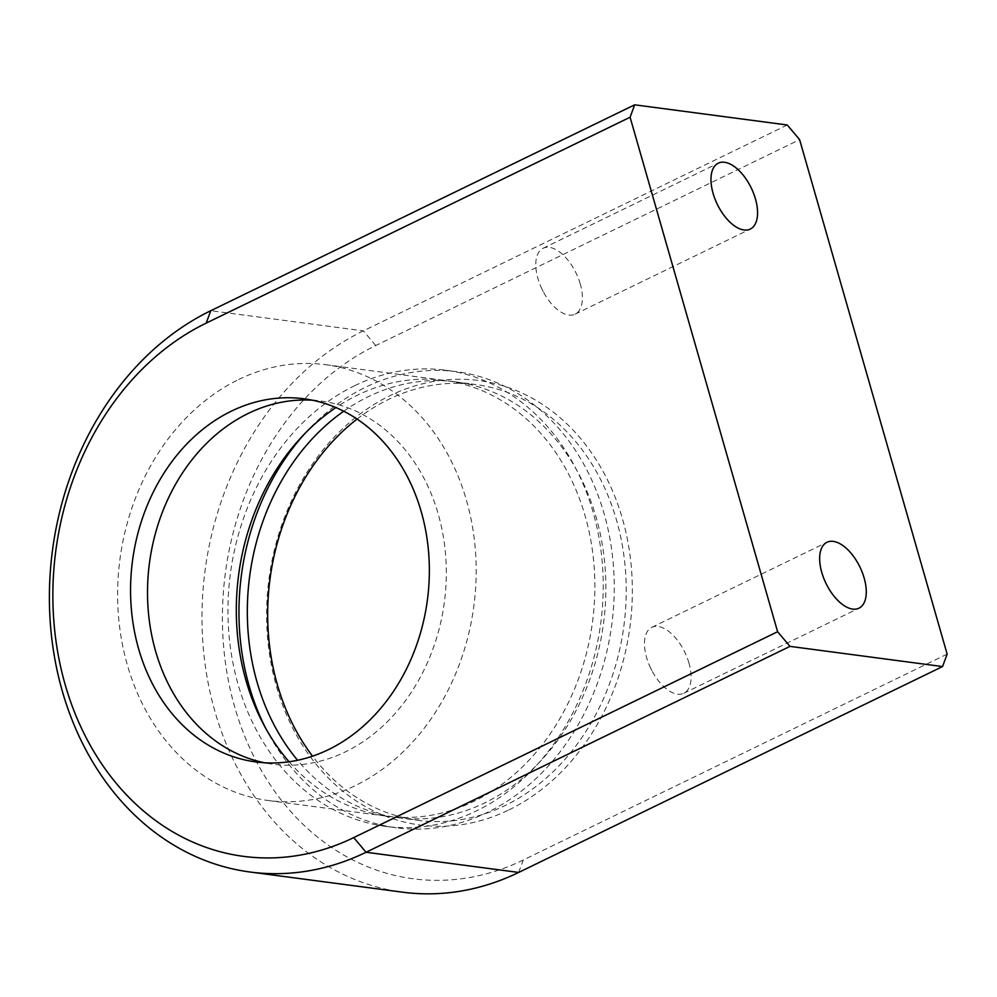 <?xml version="1.0" encoding="UTF-8"?>
<svg xmlns="http://www.w3.org/2000/svg" width="997" height="997" viewBox="0 0 997 997"><rect width="100%" height="100%" fill="white"/><g stroke="black" fill="none" stroke-linecap="round" stroke-linejoin="round"><path stroke-width="0.75" stroke-dasharray="4.99 3.74" d="M304.908 433.496A230.045 186.825 97.5 0 1 365.65 387.185A230.045 186.825 97.5 0 1 456.751 371.682A230.045 186.825 97.5 0 1 613.579 567.929A230.045 186.825 97.5 0 1 487.558 812.318A230.045 186.825 97.5 0 1 396.457 827.809A230.045 186.825 97.5 0 1 265.9 728.67M354.633 385.727A230.045 186.825 97.5 0 1 445.734 370.223A230.045 186.825 97.5 0 1 602.562 566.47A230.045 186.825 97.5 0 1 476.541 810.86A230.045 186.825 97.5 0 1 385.44 826.351A230.045 186.825 97.5 0 1 228.612 630.104A230.045 186.825 97.5 0 1 354.633 385.727M508.894 809.925A224.188 182.065 -82.5 0 0 622.44 518.776A224.188 182.065 -82.5 0 0 390.089 395.622A224.188 182.065 -82.5 0 0 276.543 686.771A224.188 182.065 -82.5 0 0 508.894 809.925M357.088 419.064A219.789 178.488 97.5 0 1 388.718 399.348A219.789 178.488 97.5 0 1 475.756 384.543A219.789 178.488 97.5 0 1 625.58 572.041A219.789 178.488 97.5 0 1 505.18 805.526A219.789 178.488 97.5 0 1 418.142 820.332A219.789 178.488 97.5 0 1 312.522 756.162M580.279 284.02A36.627 18.843 64.1 0 0 543.078 248.278A36.627 18.843 64.1 0 0 537.894 278.425A36.627 18.843 64.1 0 0 541.159 287.348A36.627 18.843 64.1 0 0 543.178 291.523A36.627 18.843 64.1 0 0 575.082 314.18A36.627 18.843 64.1 0 0 580.279 284.02M688.977 663.117A36.627 18.843 64.1 0 0 651.776 627.362A36.627 18.843 64.1 0 0 646.592 657.522A36.627 18.843 64.1 0 0 649.857 666.445A36.627 18.843 64.1 0 0 651.888 670.62A36.627 18.843 64.1 0 0 683.792 693.264A36.627 18.843 64.1 0 0 688.977 663.117M312.397 400.208A183.161 148.74 97.5 0 1 320.909 401.018A183.161 148.74 97.5 0 1 445.771 557.273A183.161 148.74 97.5 0 1 345.436 751.838A183.161 148.74 97.5 0 1 272.904 764.188A183.161 148.74 97.5 0 1 264.467 762.767M343.728 411.213A219.789 178.488 97.5 0 1 368.367 396.656A219.789 178.488 97.5 0 1 455.405 381.851A219.789 178.488 97.5 0 1 605.241 569.349A219.789 178.488 97.5 0 1 484.841 802.834A219.789 178.488 97.5 0 1 397.803 817.64A219.789 178.488 97.5 0 1 297.592 760.275M289.093 761.77A219.789 178.488 -82.5 0 0 386.786 816.194A219.789 178.488 -82.5 0 0 473.824 801.376A219.789 178.488 -82.5 0 0 594.224 567.891A219.789 178.488 -82.5 0 0 444.388 380.393A219.789 178.488 -82.5 0 0 357.35 395.211A219.789 178.488 -82.5 0 0 335.914 407.561M238.669 379.521A219.789 178.488 97.5 0 1 325.707 364.703A219.789 178.488 97.5 0 1 475.544 552.201A219.789 178.488 97.5 0 1 355.144 785.686A219.789 178.488 97.5 0 1 268.106 800.504A219.789 178.488 97.5 0 1 118.269 613.005A219.789 178.488 97.5 0 1 238.669 379.521M787.269 124.986L363.369 330.867A293.056 237.984 -82.5 0 0 214.941 711.459A293.056 237.984 -82.5 0 0 402.614 892.178M947.15 654.132L523.251 860.012A278.4 226.082 97.5 0 1 234.719 707.085A278.4 226.082 97.5 0 1 375.732 345.535L799.619 139.642M375.732 345.535L363.369 330.867L210.791 310.703M518.664 872.437L523.251 860.012M445.734 370.223L456.751 371.682M543.078 248.278L718.264 163.184M651.776 627.362L826.962 542.281M303.96 398.788L320.909 401.018M455.405 381.851L475.756 384.543M325.707 364.703L444.388 380.393M268.106 800.504L386.786 816.194M397.803 817.64L418.142 820.332M255.955 761.945L272.904 764.188M649.857 666.445L651.888 670.62M683.792 693.264L858.978 608.182M541.159 287.348L543.178 291.523M575.082 314.18L750.267 229.086M385.44 826.351L396.457 827.809"/><path stroke-width="1.5" d="M755.464 198.939A36.627 18.843 64.1 0 0 718.264 163.184A36.627 18.843 64.1 0 0 713.079 193.331A36.627 18.843 64.1 0 0 750.267 229.086A36.627 18.843 64.1 0 0 755.464 198.939M864.162 578.036A36.627 18.843 64.1 0 0 826.962 542.281A36.627 18.843 64.1 0 0 821.777 572.428A36.627 18.843 64.1 0 0 858.978 608.182A36.627 18.843 64.1 0 0 864.162 578.036M264.467 762.767A183.161 148.74 97.5 0 1 147.743 602.724A183.161 148.74 97.5 0 1 248.378 413.369A183.161 148.74 97.5 0 1 312.397 400.208M231.429 411.125A183.161 148.74 97.5 0 1 303.96 398.788A183.161 148.74 97.5 0 1 428.822 555.03A183.161 148.74 97.5 0 1 328.487 749.607A183.161 148.74 97.5 0 1 255.955 761.945A183.161 148.74 97.5 0 1 131.093 605.69A183.161 148.74 97.5 0 1 231.429 411.125M335.914 407.561A219.789 178.488 -82.5 0 0 289.093 761.77M312.522 756.162A219.789 178.488 97.5 0 1 357.088 419.064M297.592 760.275A219.789 178.488 97.5 0 1 343.728 411.213M942.551 666.557L789.973 646.38L366.073 852.261A293.056 237.984 97.5 0 1 250.023 872.014A293.056 237.984 97.5 0 1 62.35 691.282A293.056 237.984 97.5 0 1 210.791 310.703L634.678 104.822L787.269 124.986L799.619 139.642L947.15 654.132L942.551 666.557L518.664 872.437A293.056 237.984 -82.5 0 1 402.614 892.178L250.023 872.014M777.61 631.724L630.092 117.235L206.192 323.115A278.4 226.082 -82.5 0 0 65.179 684.677A278.4 226.082 -82.5 0 0 353.723 837.605L777.61 631.724L789.973 646.38M634.678 104.822L630.092 117.235M265.9 728.67A230.045 186.825 97.5 0 1 304.908 433.496M353.723 837.605L366.073 852.261L518.664 872.437M210.791 310.703L206.192 323.115"/></g></svg>
